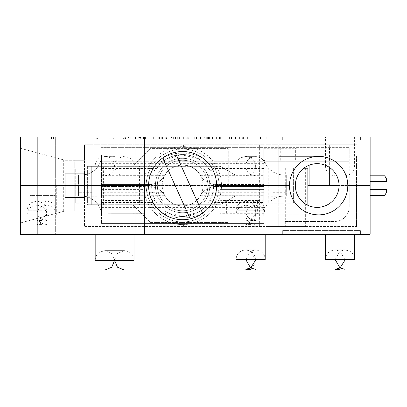 <?xml version="1.0" encoding="UTF-8"?>
<svg xmlns="http://www.w3.org/2000/svg" width="407" height="407" viewBox="0 0 407 407"><rect width="100%" height="100%" fill="white"/><g stroke="black" fill="none" stroke-linecap="round" stroke-linejoin="round"><path stroke-width="0.31" stroke-dasharray="2.04 1.53" d="M259.366 144.719L259.366 185.526L278.8 185.526L278.8 156.374L278.8 185.526L289.489 185.526A29.146 29.146 0 0 1 318.635 156.374L278.8 156.374L278.8 144.719L84.478 144.719L356.532 144.719L278.8 144.719L278.8 156.374L318.635 156.374A29.146 29.146 0 0 1 347.787 185.526L339.041 185.526M259.366 185.526L221.474 185.526A38.863 38.863 0 0 0 182.611 146.662A38.863 38.863 0 0 0 143.747 185.526L148.606 185.526A34.005 34.005 0 0 1 182.611 151.516A34.005 34.005 0 0 1 216.616 185.526L221.474 185.526A38.863 38.863 0 0 0 203.017 152.447C193.681 146.693 183.267 146.484 183.582 146.673A38.863 38.863 0 0 0 143.747 185.526L84.478 185.526L84.478 144.719L84.478 160.261L65.044 160.261L74.761 160.261L74.761 185.526L75.733 185.526L75.733 168.035L99.049 168.035L99.049 185.526L270.055 185.526L270.055 168.035L293.376 168.035L293.376 185.526L293.376 168.035L270.055 168.035L270.055 185.526L99.049 185.526L99.049 168.035L75.733 168.035L75.733 185.526L20.35 185.526L20.35 136.945L370.131 136.945L370.131 185.526L307.85 185.526M370.131 175.809L370.131 181.639L370.131 175.809L370.131 181.639L370.131 175.809L384.707 175.809L386.65 179.177L384.707 175.809L370.131 175.809L384.707 175.809L386.65 179.177L386.65 181.639L386.65 179.177L386.65 181.639L370.131 181.639M51.501 136.945L304.121 136.945L51.501 136.945L51.501 138.889L51.501 136.945M282.687 136.945L360.419 136.945L282.687 136.945L282.687 140.832L360.419 140.832L360.419 136.945L360.419 140.832L282.687 140.832L282.687 136.945M55.327 136.945L30.067 136.945L55.327 136.945L55.327 175.809L55.327 136.945M236.05 136.945L265.196 136.945L236.05 136.945L265.196 136.945L236.05 136.945L236.05 166.092L265.196 166.092L236.05 166.092L265.196 166.092L236.05 166.092L236.05 136.945M325.437 136.945L354.589 136.945L325.437 136.945L325.437 166.092L354.589 166.092L325.437 166.092C326.012 171.993 329.253 175.234 335.154 175.809L344.871 175.809L335.154 175.809M95.167 136.945L134.03 136.945L95.167 136.945L95.167 166.092L134.03 166.092L95.167 166.092C95.274 162.556 96.795 159.809 99.74 157.85L104.879 156.374C110.282 156.812 113.502 159.692 114.535 165.013C114.509 171.464 111.289 175.066 104.879 175.809L124.313 175.809L104.879 175.809M265.196 185.526L236.05 185.526L265.196 185.526L236.05 185.526L265.196 185.526L265.196 210.785L236.05 210.785L265.196 210.785L236.05 210.785L265.196 210.785L265.196 185.719L236.05 185.719L265.196 185.719L236.05 185.719L265.196 185.719L265.196 214.865L236.05 214.865L265.196 214.865C265.079 211.238 263.492 208.45 260.429 206.507L255.484 205.153L245.767 205.153L250.626 206.456L255.484 205.153L245.767 205.153L250.626 206.456C244.231 209.758 244.236 219.978 250.626 223.28C256.293 220.742 257.682 210.556 250.626 206.456L255.484 205.153L245.767 205.153L240.822 206.507C237.754 208.45 236.167 211.238 236.05 214.865L236.05 185.526M356.532 156.374L356.532 185.526L356.532 156.374M134.03 185.526L95.167 185.526L134.03 185.526M309.89 164.911L309.89 185.526M74.761 160.261L84.478 160.261L84.478 185.526L20.35 185.526L74.761 185.526L74.761 160.261M37.841 136.945L37.841 185.526M56.298 185.526L27.152 185.526L56.298 185.526M20.35 148.285L65.044 160.261L55.327 157.662L55.327 185.526L55.327 157.662L20.35 148.285L20.35 185.526M183.582 144.719L183.582 146.673L183.582 144.719M137.917 144.719L137.917 185.526L137.917 144.719M108.766 144.719L108.766 185.526L108.766 144.719M65.044 160.261L65.044 185.526L65.044 173.865L84.478 173.865L84.478 185.526M63.685 159.9L63.685 185.526M41.728 210.785L27.152 210.785L41.728 210.785M134.03 260.338L95.167 260.338C95.274 256.807 96.795 254.054 99.74 252.096L104.879 250.626L111.355 253.098L114.535 259.259L114.596 260.338L117.445 253.469L124.313 250.626L104.879 250.626L124.313 250.626C130.428 251.419 133.669 254.655 134.03 260.338M41.728 220.502L36.869 220.502L41.728 220.502M250.626 175.809L255.484 175.809L250.626 175.809M250.626 220.502L255.484 220.502L250.626 220.502M30.067 175.809L30.067 136.945L30.067 175.809L55.327 175.809L30.067 175.809M304.121 138.889L304.121 136.945L304.121 138.889L51.501 138.889L304.121 138.889M302.177 138.889L53.444 138.889L302.177 138.889L302.177 136.945L53.444 136.945L302.177 136.945L302.177 138.889M219.917 136.945L234.941 136.945L234.941 138.889L219.917 138.889L219.917 136.945L234.946 136.945L219.917 136.945M229.579 136.945L219.409 136.945L219.409 138.889L234.946 138.889L204.914 138.889L204.914 136.945M196.535 136.945L191.865 136.945L191.865 138.889L196.535 138.889L196.535 136.945L191.865 136.945L215.115 136.945L209.803 136.945L209.803 138.889L215.115 138.889L215.115 136.945L210.439 136.945L219.546 136.945L162.047 136.945L196.535 136.945M205.906 138.889L162.047 138.889L219.546 138.889L204.304 138.889L204.304 136.945L206.303 136.945L206.303 138.889L205.906 138.889L205.906 136.945M186.365 136.945L188.126 136.945L188.126 138.889L186.365 138.889L186.36 136.945M153.693 138.889L135.516 138.889L153.693 138.889L135.516 138.889L135.516 136.945L153.693 136.945L135.516 136.945L153.693 136.945L135.516 136.945L153.587 136.945L135.918 136.945L135.918 138.889L153.693 138.889L153.693 136.945M96.729 136.945L130.845 136.945L92.14 136.945L109.117 136.945L96.729 136.945L96.729 138.889L97.4 138.889L97.4 136.945M242.282 136.945L242.282 138.889L260.49 138.889L242.287 138.889L242.287 136.945L260.49 136.945L242.287 136.945L260.49 136.945L242.287 136.945L260.383 136.945L242.689 136.945L242.689 138.889L260.49 138.889L260.49 136.945M139.509 136.945L121.973 136.945L140.313 136.945L127.121 136.945L139.509 136.945L139.509 138.889L123.616 138.889L135.948 138.889L135.948 136.945L123.616 136.945L123.616 138.889L135.948 138.889L122.777 138.889L122.777 136.945M127.121 136.945L138.751 136.945L138.751 138.889L139.509 138.889M147.202 136.945L147.202 138.889L161.752 138.889L145.996 138.889L161.014 138.889L161.014 136.945L145.996 136.945L162.032 136.945L162.037 138.889L162.047 136.945M146.138 136.945L146.138 138.889L145.396 138.889L146.138 138.889L146.138 136.945L145.396 136.945L158.75 136.945L143.539 136.945M188.258 136.945L165.735 136.945L188.258 136.945L188.258 138.889L189.041 138.889L189.041 136.945M208.481 136.945L208.481 138.889L190.781 138.889L220.35 138.889L208.481 138.889L208.481 136.945L212.444 136.945L190.781 136.945L212.434 136.945M196.581 136.945L200.529 136.945L200.529 138.889L200.529 136.945M243.391 136.945L223.672 136.945L243.391 136.945L243.391 138.889L243.391 136.945L243.391 138.889L223.672 138.889L235.485 138.889L235.485 136.945C224.354 136.945 224.354 136.945 235.485 136.945C224.354 136.945 224.354 136.945 235.485 136.945L235.485 138.889L231.522 138.889L231.522 136.945L231.522 138.889L243.391 138.889L243.391 136.945M222.197 136.945L235.485 136.945L235.485 138.889C224.354 138.889 224.354 138.889 235.485 138.889C224.354 138.889 224.354 138.889 235.485 138.889L235.485 136.945M53.444 138.889L53.444 136.945L53.444 138.889M97.4 138.889L113.36 138.889L113.36 136.945M113.36 138.889L130.845 138.889L130.845 136.945M130.845 138.889L128.439 138.889L128.439 136.945M128.439 138.889L114.052 138.889L114.052 136.945M114.052 138.889L125.504 138.889L125.504 136.945M125.504 138.889L124.786 138.889L124.786 136.945M124.786 138.889L109.839 138.889L109.839 136.945M109.839 138.889L92.14 138.889L92.14 136.945M92.14 138.889L94.968 138.889L94.968 136.945M94.968 138.889L109.117 138.889L109.117 136.945M109.117 138.889L96.729 138.889M153.637 138.889L140.588 138.889L140.588 136.945L153.637 136.945L143.63 136.945L143.63 138.889L153.637 138.889L153.637 136.945M207.346 138.889L207.346 136.945M209.376 138.889L209.376 136.945M219.546 138.889L219.546 136.945M219.063 138.889L219.063 136.945M187.754 138.889L187.754 136.945M162.556 138.889L162.556 136.945M189.113 138.889L189.113 136.945M191.142 138.889L191.142 136.945M204.914 138.889L208.679 138.889L208.679 136.945M208.679 138.889L229.579 138.889M242.287 138.889L260.49 138.889M260.439 138.889L247.385 138.889L260.439 138.889L260.439 136.945L247.385 136.945L260.439 136.945M247.385 138.889L247.385 136.945M122.777 138.889L121.973 138.889L121.973 136.945M121.973 138.889L123.937 138.889L123.937 136.945M123.937 138.889L140.313 138.889L140.313 136.945L140.313 138.889L127.121 138.889M147.202 138.889L162.032 138.889M145.396 138.889L145.396 136.945L145.396 138.889M146.138 138.889L143.539 138.889M161.014 138.889L161.014 136.945M161.752 138.889L161.752 136.945L161.752 138.889M189.041 138.889L188.782 138.889L188.782 136.945M188.782 138.889L166 138.889L166 136.945M166 138.889L165.735 138.889L165.735 136.945M165.735 138.889L166.519 138.889L166.519 136.945M166.519 138.889L175.488 138.889L175.488 136.945L175.488 138.889L171.505 138.889L171.505 136.945L171.505 138.889L183.374 138.889L183.374 136.945L183.374 138.889L179.39 138.889L179.39 136.945L179.395 138.889L188.258 138.889M208.481 138.889L212.434 138.889M196.581 138.889L200.529 138.889M190.781 138.889L190.781 136.945L190.781 138.889M220.35 138.889L220.35 136.945L220.35 138.889M222.197 138.889L235.485 138.889M243.391 138.889L239.408 138.889L243.391 138.889M92.155 192.308L92.155 174.837L92.155 196.215L92.155 192.308L78.551 192.308L78.551 196.215L82.046 196.215C86.839 195.828 91.824 198.173 97.008 203.246A19.434 19.434 0 0 1 101.48 215.644C101.521 212.123 100.453 208.562 98.275 204.955L266.941 204.955C264.764 208.557 263.7 212.123 263.741 215.644L263.741 186.498L263.741 215.644A19.434 19.434 0 0 1 268.208 203.246C273.362 198.189 278.347 195.843 283.17 196.215L268.208 196.215L283.17 196.215A19.434 19.434 0 0 0 266.941 204.955M92.155 178.744L78.551 178.744L78.551 174.837L97.008 174.837L97.008 196.215L78.551 196.215L78.551 185.719M78.551 178.744L78.551 192.308M97.008 174.837L78.551 174.837L78.551 185.526M101.48 166.092L101.48 155.403A19.434 19.434 0 0 1 97.008 167.806C91.86 172.863 86.869 175.208 82.046 174.837A19.434 19.434 0 0 0 98.275 166.092C100.453 162.49 101.521 158.928 101.48 155.403L101.48 189.413L101.48 161.233L101.48 166.092L266.941 166.092A19.434 19.434 0 0 0 268.208 167.806L268.208 185.526M97.008 196.215L82.046 196.215A19.434 19.434 0 0 1 98.275 204.955M101.48 200.213L107.845 200.503L107.85 213.721L145.202 213.706L145.202 195.243L101.48 195.243L101.48 189.413L101.48 195.243L145.202 195.243L145.202 170.95L145.202 184.554L151.633 184.554L101.48 184.554L145.202 184.554L145.202 200.096L101.48 200.102L101.48 195.243L101.48 213.706L101.48 200.096L145.202 200.102L145.202 186.498L101.48 186.498L151.638 186.691L101.48 186.498L101.48 223.418L101.48 192.297L162.388 192.297C159.198 189.062 155.616 187.195 151.638 186.691A18.463 18.463 0 0 1 164.097 194.404L162.388 192.297M101.48 186.691L101.48 192.297M263.741 186.691L213.583 186.691A30.993 30.993 0 0 1 182.611 216.519A30.993 30.993 0 0 1 151.638 186.691A30.993 30.993 0 0 0 156.563 202.325C159.3 206.527 162.836 209.885 167.175 212.403L182.606 216.519L198.046 212.403C202.381 209.885 205.922 206.527 208.659 202.325A4.859 2.121 -147.2 0 1 212.739 202.528L212.739 200.102A4.859 4.859 0 0 0 208.659 202.325A30.993 30.993 0 0 0 213.583 186.691A18.463 18.463 0 0 0 201.119 194.404L200.427 195.726C193.371 209.249 171.851 209.249 164.794 195.726L164.097 194.404A20.528 20.528 0 0 0 201.119 194.404L202.834 192.297L263.741 192.297M213.583 186.691A30.993 30.993 0 0 0 213.589 186.498L213.583 186.691C209.6 187.195 206.018 189.062 202.834 192.297M213.589 186.498L263.741 186.498L220.019 186.498L220.019 200.102L263.741 200.102L263.741 195.243L263.741 213.706L257.372 213.721L220.019 213.706L263.741 213.7L263.741 200.096L220.019 200.102L220.019 186.498M212.739 200.102L226.384 200.503L257.372 200.503L257.372 213.721M101.48 200.096L152.483 200.102L152.483 202.528C155.647 207.392 159.737 211.279 164.759 214.189C176.633 219.215 188.533 219.215 200.463 214.189A4.859 1.343 60.1 0 0 198.046 212.403C193.457 215.038 188.344 216.412 182.692 216.519M101.48 223.418L263.741 223.418L101.48 223.418M263.741 168.523L212.739 168.523L210.933 170.604L212.739 170.95L263.741 170.95L220.019 170.95L220.019 184.554L263.741 184.554L213.583 184.356A30.993 30.993 0 0 1 213.589 184.554L220.019 184.554L220.019 170.95L212.739 170.95A4.859 4.859 0 0 1 208.659 168.727C205.922 164.525 202.381 161.162 198.046 158.649L180.993 154.604L165.298 159.814L159.452 164.932L156.563 168.727A4.859 4.859 0 0 1 152.483 170.95L101.48 170.95L153.449 170.854L154.965 170.268L156.196 169.22L164.759 156.863C176.684 151.836 188.589 151.836 200.463 156.863L263.741 156.863L263.741 189.413L263.741 161.233L285.114 161.233L285.114 185.526M340.364 166.092L349.242 166.092L349.242 161.233L101.48 161.233L263.741 161.233L263.741 147.634L349.242 147.634L101.48 147.634L263.741 147.634L263.741 156.863M164.097 176.648L164.794 175.325C171.851 161.798 193.371 161.798 200.427 175.325L201.119 176.648A20.528 20.528 0 0 0 164.097 176.648A18.463 18.463 0 0 1 151.638 184.356C156.848 183.496 161.004 180.927 164.097 176.648M213.583 184.356A18.463 18.463 0 0 1 201.119 176.648C204.217 180.927 208.374 183.496 213.583 184.356M156.4 168.961L156.563 168.727A30.993 30.993 0 0 1 208.659 168.727C206.329 165.094 203.256 162.022 199.445 159.503M220.019 184.554L220.019 195.243L220.019 189.413L263.741 189.413L263.741 195.243L263.741 189.413L220.019 189.413L220.019 184.554M107.85 213.721L145.202 213.7L145.202 200.213L138.838 200.503L138.833 213.721M145.202 186.498L145.202 200.213M107.845 200.503L138.838 200.503M263.741 200.096L220.019 200.096L220.019 195.243L220.019 213.7L220.019 200.213M263.741 200.213L257.372 200.503M226.384 200.503L226.389 213.721M349.242 185.526L349.242 147.634L349.242 161.233L285.114 161.233L285.114 147.634L285.114 221.474L334.666 221.474A14.576 14.576 0 0 0 349.242 206.898A14.576 14.576 0 0 1 334.666 221.474L285.114 221.474L285.114 185.719M98.275 166.092L266.941 166.092L264.636 161.233A19.434 19.434 0 0 1 263.741 155.403L263.741 148.28L263.741 155.403C263.695 158.928 264.764 162.49 266.941 166.092A19.434 19.434 0 0 0 283.17 174.837L268.208 174.837L283.17 174.837C278.383 175.219 273.397 172.878 268.208 167.806M273.066 192.308L273.066 174.837L273.066 196.215L273.066 192.308L286.67 192.308L286.67 196.215L286.67 174.837L286.67 192.308M273.066 178.744L286.67 178.744M304.065 147.634L295.65 148.28L295.65 161.233M263.741 148.28L295.65 148.28M101.48 209.814L263.741 209.814L101.48 209.814M349.242 185.719L349.242 206.898L349.242 166.092L327.192 166.092A21.861 21.861 0 0 1 334.147 199.308A21.861 21.861 0 0 1 300.213 199.308A21.861 21.861 0 0 1 307.163 166.092L296.912 166.092M329.507 147.634L329.507 161.233M101.48 202.528L152.483 202.528A4.859 2.121 -32.8 0 1 156.563 202.325A4.859 4.859 0 0 0 152.483 200.102M210.933 170.604L208.659 168.727M182.606 216.519C176.923 216.443 171.779 215.069 167.175 212.403A4.859 1.343 -60.1 0 0 164.759 214.189L101.48 214.189M198.046 158.649A4.859 1.343 119.9 0 0 200.463 156.863C205.479 159.773 209.574 163.66 212.739 168.523M155.403 185.526A27.203 27.203 0 0 0 196.215 209.086A27.203 27.203 0 0 0 196.215 161.966A27.203 27.203 0 0 0 155.403 185.526A27.203 27.203 0 0 0 196.215 209.086A27.203 27.203 0 0 0 196.215 161.966A27.203 27.203 0 0 0 155.403 185.526M228.276 185.526L228.276 148.606L150.549 148.606L132.824 166.326L87.393 166.326L87.393 185.526L87.393 166.326L139.448 166.326L139.448 204.726L220.268 204.726L235.078 196.174L235.078 174.873L220.268 166.326L139.448 166.326M139.86 204.726L220.268 204.726L235.078 196.174L235.078 174.873L220.268 166.326L139.86 166.326L139.86 204.726L91.28 204.726L132.824 204.726L150.549 222.446L228.276 222.446L150.549 222.446L132.824 204.726L87.393 204.726L87.393 185.719L87.393 204.726L139.448 204.726M103.592 204.726L103.592 166.326L91.28 166.326L91.28 204.726L91.28 166.326L132.824 166.326L150.549 148.606L228.276 148.606L228.276 185.719M103.592 166.326L139.86 166.326M146.174 185.526A36.437 36.437 0 0 1 215.812 170.523A36.437 36.437 0 0 1 199.659 217.725A36.437 36.437 0 0 1 151.541 204.558A36.437 36.437 0 0 1 174.069 150.107A36.437 36.437 0 0 1 219.047 185.526M219.047 185.719A36.437 36.437 0 0 1 203.546 215.344L202.594 213.232M146.174 185.719A36.437 36.437 0 0 0 203.546 215.344L175.086 152.36M162.693 157.962L190.211 218.864M205.632 175.122A25.265 25.265 0 0 0 162.093 170.787A25.265 25.265 0 0 0 180.108 210.663A25.265 25.265 0 0 0 205.632 175.122A25.265 25.265 0 0 1 193.015 208.547A25.265 25.265 0 0 1 159.59 195.93A25.265 25.265 0 0 1 172.207 162.505A25.265 25.265 0 0 1 205.632 175.122A25.265 25.265 0 0 1 193.015 208.547A25.265 25.265 0 0 1 159.59 195.93A25.265 25.265 0 0 1 172.207 162.505A25.265 25.265 0 0 1 205.632 175.122M201.206 177.121A20.406 20.406 0 0 0 166.036 173.621A20.406 20.406 0 0 0 180.591 205.83A20.406 20.406 0 0 0 201.206 177.121M370.131 189.606L386.65 189.606L386.65 192.068L384.707 195.436L386.65 192.068L386.65 189.606L370.131 189.606L386.65 189.606L386.65 192.068L384.707 195.436L370.131 195.436L370.131 189.606L370.131 195.436L384.707 195.436L370.131 195.436L370.131 189.606L370.131 195.436M339.041 185.719L347.787 185.719A29.146 29.146 0 0 1 318.635 214.865L278.8 214.865L278.8 185.719L289.489 185.719A29.146 29.146 0 0 0 318.635 214.865L278.8 214.865L278.8 226.526L278.8 185.719L221.474 185.719A38.863 38.863 0 0 1 203.017 218.798C193.681 224.552 183.267 224.761 183.582 224.572A38.863 38.863 0 0 1 143.747 185.719L137.917 185.719L137.917 226.526L137.917 185.719L84.478 185.719L84.478 226.526L356.532 226.526L84.478 226.526L84.478 210.984L65.044 210.984L63.685 211.345L63.685 185.719L20.35 185.719L20.35 234.3L370.131 234.3L370.131 185.719L307.85 185.719M183.582 226.526L183.582 224.572L183.582 226.526M108.766 226.526L108.766 185.719L108.766 226.526M143.747 185.719A38.863 38.863 0 0 0 182.611 224.583A38.863 38.863 0 0 0 221.474 185.719L216.616 185.719A34.005 34.005 0 0 1 182.611 219.724A34.005 34.005 0 0 1 148.606 185.719L143.747 185.719M356.532 226.526L356.532 185.719L356.532 226.526M305.006 226.526L269.083 226.526L307.85 226.526L305.006 226.526L305.006 203.683M303.805 168.228L307.85 168.228M269.083 168.228L269.083 185.526L269.083 168.228M269.083 185.719L269.083 226.526L269.083 185.719M63.685 211.345L20.35 222.96L65.044 210.984L65.044 185.719L65.044 197.38L84.478 197.38L84.478 185.719L55.327 185.719L55.327 213.583L55.327 185.719L20.35 185.719L75.733 185.719L74.761 185.719L74.761 210.984L84.478 210.984L84.478 185.719M65.044 210.984L74.761 210.984L74.761 185.719L63.685 185.719M20.35 222.96L20.35 185.719M27.152 185.719L56.298 185.719L27.152 185.719L27.152 210.785C27.259 207.255 28.785 204.502 31.726 202.544L36.869 201.073L41.728 202.371L46.581 201.073L36.869 201.073L46.581 201.073C52.701 201.867 55.937 205.103 56.298 210.785L56.298 185.719L56.298 214.865L27.152 214.865L56.298 214.865C56.181 211.238 54.594 208.45 51.531 206.507L46.581 205.153L36.869 205.153L41.728 206.456L46.581 205.153L36.869 205.153L31.924 206.507C28.856 208.45 27.269 211.238 27.152 214.865L27.152 185.719M41.728 224.583L36.869 224.583L41.728 224.583M95.167 185.719L134.03 185.719L95.167 185.719L95.167 234.3L134.03 234.3L95.167 234.3L95.167 185.719M250.626 224.583L245.767 224.583L250.626 224.583M75.733 203.21L75.733 185.719L75.733 203.21L99.049 203.21L75.733 203.21M99.049 185.719L99.049 203.21L99.049 185.719L270.055 185.719L99.049 185.719M270.055 203.21L270.055 185.719L270.055 203.21L293.376 203.21L270.055 203.21M341.956 226.526L341.956 185.719M293.376 185.719L293.376 203.21L293.376 185.719M37.841 234.3L37.841 185.719M360.419 234.3L282.687 234.3L360.419 234.3L360.419 230.413L282.687 230.413L282.687 234.3L282.687 230.413L360.419 230.413L360.419 234.3M55.327 234.3L30.067 234.3L55.327 234.3L55.327 195.436L30.067 195.436L55.327 195.436L55.327 234.3M340.013 234.3L325.437 234.3L340.013 234.3M250.626 234.3L236.05 234.3L250.626 234.3M265.196 234.3L265.196 259.564C265.079 255.932 263.492 253.149 260.429 251.2L255.484 249.847L260.429 251.2C263.492 253.149 265.079 255.932 265.196 259.564L236.05 259.564C236.411 253.882 239.652 250.641 245.767 249.847L250.626 251.15L255.484 249.847L245.767 249.847L250.626 251.15L245.767 259.564L250.626 251.15L255.484 249.847L245.767 249.847C239.652 250.641 236.411 253.882 236.05 259.564L236.05 234.3M250.626 269.276L245.767 269.276L250.626 269.276M340.013 259.564L325.437 259.564C325.798 253.882 329.039 250.641 335.154 249.847L340.013 251.15L344.871 249.847L335.154 249.847L344.871 249.847L349.817 251.2C352.879 253.149 354.472 255.932 354.589 259.564L340.013 259.564M340.013 269.276L335.154 269.276M30.067 195.436L30.067 234.3L30.067 195.436M203.017 144.719L203.017 152.447M103.866 144.719L103.866 185.526M329.324 144.719L329.324 167.348M298.234 144.719L298.234 156.374M101.48 195.726L164.794 195.726M200.427 195.726L263.741 195.726M263.741 214.189L200.463 214.189C205.479 211.279 209.574 207.392 212.739 202.528L263.741 202.528M101.48 156.863L164.759 156.863M101.48 168.523L156.649 168.523M101.48 175.325L164.794 175.325M101.48 189.413L145.202 189.413L101.48 189.413M200.427 175.325L263.741 175.325M220.019 195.243L263.741 195.243L220.019 195.243M268.208 174.837L268.208 196.215M101.48 163.665L263.741 163.665M97.008 167.806L97.008 203.246M101.48 204.955L263.741 204.955M268.208 185.719L268.208 203.246M101.48 207.387L263.741 207.387M304.919 147.634L304.919 161.233M280.26 147.634L280.26 161.233M97.11 204.726L97.11 166.326L97.11 204.726M102.783 204.726L102.783 166.326M157.819 196.729A27.203 27.203 0 0 1 185.302 158.455A27.203 27.203 0 0 1 204.706 201.394A27.203 27.203 0 0 1 157.819 196.729M259.366 226.526L259.366 185.719M298.234 226.526L298.234 214.865M203.017 226.526L203.017 218.798M103.866 226.526L103.866 185.719M305.357 168.228L305.357 226.526M286.019 168.228L286.019 226.526M285.673 168.228L285.673 226.526M134.03 234.3L134.03 185.719L134.03 234.3M265.196 166.092L265.196 136.945L265.196 166.092C265.089 162.556 263.568 159.809 260.622 157.85L255.484 156.374L245.767 156.374L250.626 157.677L255.484 156.374L245.767 156.374L250.626 157.677C244.134 161.096 244.337 171.311 250.626 174.506C256.145 172.12 257.814 161.94 250.626 157.677L255.484 156.374L245.767 156.374L240.623 157.85C237.683 159.809 236.157 162.556 236.05 166.092C236.157 162.556 237.683 159.809 240.623 157.85L245.767 156.374L255.484 156.374L260.622 157.85C263.568 159.809 265.089 162.556 265.196 166.092M344.871 175.809C350.824 175.178 354.065 171.942 354.589 166.092L354.589 136.945M124.313 175.809C114.962 176.343 110.913 162.49 119.083 157.906L124.313 156.374L129.457 157.85C132.397 159.809 133.923 162.556 134.03 166.092L134.03 136.945M41.728 202.371C35.333 205.677 35.338 215.898 41.728 219.2C47.248 216.814 48.916 206.634 41.728 202.371M46.581 220.502L41.728 219.2L36.869 220.502M114.596 156.374L104.879 156.374L114.596 156.374M255.484 175.809L250.626 174.506L245.767 175.809L250.626 174.506C256.145 172.12 257.814 161.94 250.626 157.677C244.134 161.096 244.337 171.311 250.626 174.506L255.484 175.809M250.626 201.073L255.484 201.073L245.767 201.073L250.626 202.371L255.484 201.073L245.767 201.073L250.626 202.371C244.134 205.794 244.337 216.01 250.626 219.2C256.145 216.814 257.814 206.634 250.626 202.371L255.484 201.073C261.599 201.867 264.835 205.103 265.196 210.785C264.835 205.103 261.599 201.867 255.484 201.073L245.767 201.073L240.623 202.544C237.683 204.502 236.157 207.255 236.05 210.785C236.157 207.255 237.683 204.502 240.623 202.544L245.767 201.073L250.626 201.073M255.484 220.502L250.626 219.2L245.767 220.502L250.626 219.2C256.145 216.814 257.814 206.634 250.626 202.371C244.134 205.794 244.337 216.01 250.626 219.2L255.484 220.502M159.417 136.945L159.417 138.889M135.49 136.945L135.49 138.889M153.709 136.945L153.709 138.889M168.127 136.945L168.127 138.889M171.795 136.945L171.795 138.889M177.315 136.945L177.315 138.889M173.641 136.945L173.641 138.889M229.589 136.945L229.589 138.889M266.219 136.945L266.219 138.889M260.505 136.945L260.505 138.889M127.137 136.945L127.137 138.889M158.725 136.945L158.725 138.889M143.518 136.945L143.518 138.889M175.493 136.945L175.493 138.889M175.478 136.945L175.478 138.889M175.514 136.945L175.514 138.889M179.37 136.945L179.37 138.889M179.385 136.945L179.385 138.889L179.39 136.945M212.525 136.945L212.525 138.889M212.408 136.945L212.408 138.889M212.449 136.945L212.449 138.889M196.561 136.945L196.561 138.889M196.662 136.945L196.662 138.889M196.474 136.945L196.474 138.889M194.77 136.945L194.77 138.889M194.709 136.945L194.709 138.889M216.382 136.945L216.376 138.889M216.351 136.945L216.351 138.889M222.212 136.945L222.212 138.889M235.5 136.945L235.5 138.889M239.408 136.945L239.408 138.889M226.918 136.945L226.918 138.889M165.273 159.829C175.559 153.429 186.218 152.89 197.247 158.206M156.563 168.727L159.422 164.972M307.85 205.296L307.85 226.526M46.581 224.583L41.728 223.28C47.395 220.742 48.784 210.556 41.728 206.456C35.333 209.758 35.338 219.978 41.728 223.28L36.869 224.583M250.626 223.28L245.767 224.583L250.626 223.28C256.293 220.742 257.682 210.556 250.626 206.456C244.231 209.758 244.236 219.978 250.626 223.28L255.484 224.583L250.626 223.28M236.05 185.719L236.05 214.865C236.167 211.238 237.754 208.45 240.822 206.507L245.767 205.153L255.484 205.153L260.429 206.507C263.492 208.45 265.079 211.238 265.196 214.865L265.196 185.719M255.484 259.564L250.626 251.15C257.682 255.25 256.293 265.44 250.626 267.979L245.767 269.276M255.484 269.276L250.626 267.979M344.871 259.564L340.013 251.15L335.154 259.564"/><path stroke-width="0.61" d="M347.787 185.526L370.131 185.526L370.131 136.945L144.719 136.945L144.719 185.526L148.606 185.526A34.005 34.005 0 0 1 182.611 151.516A34.005 34.005 0 0 1 216.616 185.526L289.489 185.526A29.146 29.146 0 0 1 318.635 156.374A29.146 29.146 0 0 1 347.787 185.526M307.85 185.526L339.041 185.526M20.35 148.285L20.35 185.526L20.35 136.945L144.719 136.945M20.35 185.526L65.044 185.526L65.044 173.865L84.478 173.865L84.478 185.526L144.719 185.526M135.002 136.945L135.002 185.526M84.478 185.526L65.044 185.526M37.841 136.945L37.841 185.526M309.89 164.911L309.89 185.526M95.167 234.3L95.167 260.338L134.03 260.338L134.03 234.3M114.596 270.055L124.313 270.055L114.596 270.055M370.131 181.639L386.65 181.639L386.65 179.177L384.707 175.809L370.131 175.809M296.912 166.092L307.163 166.092C313.843 162.856 320.518 162.856 327.192 166.092A21.861 21.861 0 0 1 334.147 199.308A21.861 21.861 0 0 1 300.213 199.308A21.861 21.861 0 0 1 307.163 166.092C313.838 162.846 320.513 162.846 327.192 166.092L340.364 166.092M190.211 218.864L162.693 157.962M202.594 213.232L175.086 152.36M144.719 234.3L144.719 185.719L148.606 185.719A34.005 34.005 0 0 0 182.611 219.724A34.005 34.005 0 0 0 216.616 185.719L289.489 185.719A29.146 29.146 0 0 0 318.635 214.865A29.146 29.146 0 0 0 347.787 185.719L370.131 185.719L370.131 234.3L20.35 234.3L20.35 185.719L20.35 222.96M370.131 189.606L386.65 189.606L386.65 192.068L384.707 195.436L370.131 195.436M307.85 185.719L339.041 185.719M307.85 205.296L307.85 168.228L303.805 168.228M65.044 185.719L65.044 197.38L84.478 197.38L84.478 185.719L20.35 185.719M144.719 185.719L84.478 185.719M37.841 234.3L37.841 185.719M135.002 234.3L135.002 185.719M236.05 234.3L236.05 259.564L265.196 259.564L265.196 234.3M250.626 269.276L245.767 269.276L250.626 269.276M325.437 234.3L325.437 259.564L354.589 259.564L354.589 234.3M335.154 259.564L340.013 267.979L335.154 269.276L340.013 269.276M329.324 167.348L329.324 185.526M305.006 168.228L305.006 203.683M124.313 270.055L117.445 267.211L114.596 260.338L111.752 267.211L104.879 270.055M255.484 269.276L250.626 267.979L245.767 259.564L250.626 267.979L255.448 260.363L255.484 259.564M250.626 267.979L245.767 269.276M344.871 269.276L340.013 267.979L344.836 260.363L344.871 259.564"/></g></svg>

